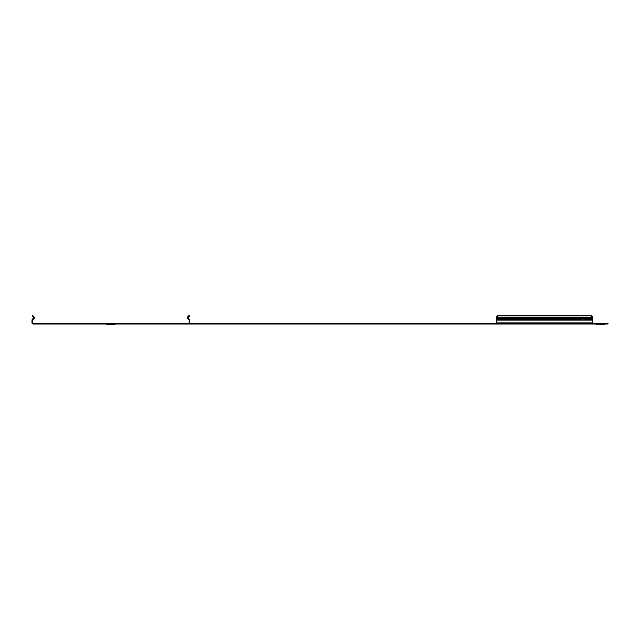 <?xml version="1.0" encoding="UTF-8"?>
<svg xmlns="http://www.w3.org/2000/svg" width="640" height="640" viewBox="0 0 640 640"><rect width="100%" height="100%" fill="white"/><g stroke="black" fill="none" stroke-linecap="round" stroke-linejoin="round"><path stroke-width="0.48" stroke-dasharray="3.2 2.4" d="M601.96 323.912L598.616 323.912L601.96 323.912L601.96 323.4M598.616 323.912L598.616 323.4M601.96 323.088L598.616 323.088M599.232 323.088L599.232 324.528L601.344 324.528L599.232 324.528L601.344 324.528L601.344 323.088L599.232 323.088L601.344 323.088M600.288 324.016L595.792 324.016L600.288 324.016M600.288 323.4L604.784 323.4L600.288 323.4M600.288 323.912L596.688 323.912L600.288 323.912M112.536 323.088L109.192 323.088M112.536 323.4L112.536 323.912L109.192 323.912L112.536 323.912M109.192 323.4L109.192 323.912M109.808 323.088L111.92 323.088L109.808 323.088L109.808 324.528L111.92 324.528L109.808 324.528M111.92 323.088L111.92 324.528M115.36 324.016L106.368 324.016L115.36 324.016M107.264 324.528L114.464 324.528M115.36 323.4L106.368 323.4L115.36 323.4A0.768 0.768 0 0 0 114.816 323.624L106.912 323.624L114.464 323.912M106.368 323.4A0.768 0.768 0 0 1 106.912 323.624L107.264 323.912M32.368 319.352L32.768 319.752A0.512 0.512 90.7 0 0 32.616 320.12L32 320.12L32 322.976A1.128 1.128 3.9 0 0 32.016 323.072L32.648 323.912A1.128 1.128 3.9 0 0 32.856 323.984L35.68 323.4L34.272 323.4L34.264 324.016L36.832 324.016L36.832 323.4L33.128 323.4A0.512 0.512 3.9 0 1 32.616 322.888L32.672 319.888L34.032 318.488L32.768 319.752L32.328 319.32L33.6 318.048L32 320.12L34.328 317.392L34.032 316.888L32.328 319.32L32.768 319.752L34.032 318.488L33.648 317.992M189.544 315.904L187.4 317.392A1.128 1.128 49.4 0 0 187.688 318.488L188.128 318.048L189.6 319.592L189.728 322.888A1.128 1.128 177 0 1 188.592 324.016L187.464 324.016L187.48 323.4L496.44 323.4L496.44 324.016L496.504 317.32A2.568 1.816 180 0 1 499.008 315.904L499.008 315.472A2.568 1.816 0 0 0 496.504 316.888L496.44 317.32M189.392 319.32L189.728 320.12L189.112 320.12L189.728 320.12L189.392 319.32L188.96 319.752L189.392 319.32L188.96 319.752L187.688 318.488L189.112 320.12A0.512 0.512 -92.2 0 0 188.96 319.752L187.688 318.488L188.08 317.992M605.432 324.016L608 324.016L608 323.4L605.432 323.4L605.432 324.016L592.576 324.016L592.512 316.888A2.568 1.816 0 0 0 590.008 315.472L499.008 315.472M496.44 317.688L496.44 316.888L496.44 317.688M605.432 323.4L496.44 323.4L496.44 318.488L583.336 318.488A1.416 1 0 0 1 583.712 319.16L583.712 318.728A1.416 1 0 0 1 583.432 319.32L582.376 320.12L581.152 319.32A1.416 1 0 0 1 580.88 318.728L580.88 319.16A1.416 1 0 0 1 581.256 318.488L581.256 318.048L583.336 318.048A1.416 1 0 0 1 583.712 318.728L583.712 319.16A1.416 1 0 0 0 583.672 318.944M590.008 315.472L590.008 315.904A2.568 1.816 180 0 1 592.512 317.32L592.576 322.888L592.576 320.12L582.216 320.12L581.152 319.32L581.152 319.752A1.416 1 0 0 1 580.88 319.16A1.416 1 0 0 0 581.152 319.752L496.44 320.12L496.44 318.488L581.256 318.488M36.832 324.016L493.616 324.016L493.616 323.4L493.616 324.016L496.44 324.016L496.44 323.4L496.44 324.016L592.576 324.016L592.576 323.4L496.44 323.4L496.44 324.016L496.44 320.12L582.216 320.12L496.44 320.12M189.6 323.4A1.128 1.128 0 0 1 188.592 324.016L186.056 324.016L186.056 323.4M496.504 316.888L592.512 316.888L496.504 316.888L496.504 317.32L592.512 317.32M36.832 323.4L184.896 323.4L184.896 324.016M186.056 324.016L188.592 323.4L184.896 323.4M187.464 323.4L187.464 324.016L187.464 323.4M592.576 323.4L592.576 323.984M592.576 318.088L592.576 320.12L582.376 320.12L583.432 319.32L583.432 319.752A1.416 1 0 0 0 583.712 319.16A1.416 1 0 0 1 583.432 319.752L582.216 320.12M580.912 318.944A1.416 1 0 0 0 580.88 319.16L580.88 318.728A1.416 1 0 0 1 581.256 318.048L496.44 318.048M583.336 318.488L592.576 318.488L583.336 318.488L583.336 318.048L592.576 318.048M590.008 315.904L499.008 315.904M592.576 319.752L583.432 319.752L592.576 319.352M188.592 323.4A0.512 0.512 177 0 0 189.112 322.888L189.112 320.12M189.112 315.472L187.688 316.888M32.616 320.12L32 320.12L32.128 319.592M34.328 317.392L34.296 318.072A1.128 1.128 133.6 0 1 34.208 318.264L33.68 317.936M34.032 316.888L32.616 315.472M32.184 315.904L33.6 317.32M595.792 324.016L604.784 324.016M596.144 324.304L604.432 324.304M600.288 323.624L596.336 323.624L600.288 323.624M600.288 323.872L604 323.872L600.288 323.872M106.72 324.304L115.008 324.304M106.48 324.064L115.248 324.064M114.568 323.872L107.152 323.872L114.568 323.872M496.44 323.4L496.44 324.016M592.576 322.888L496.44 322.888M581.152 319.32L496.44 319.32M581.152 319.752L496.44 319.752L581.152 319.752M592.576 319.32L583.432 319.32M592.576 320.12L582.376 320.12M187.688 318.488L188.128 318.048M187.4 317.392L188.088 318.088M34.032 318.488L33.632 318.088M603.888 323.912L604.784 323.4M595.792 323.4L596.688 323.912M35.68 324.016L35.68 323.4M187.376 317.872L187.984 317.768M34.352 317.872L33.744 317.768"/><path stroke-width="0.96" d="M598.616 323.4L601.96 323.4M601.344 324.528L599.232 324.528M109.192 323.4L112.536 323.4M115.36 324.016L106.368 324.016M115.248 324.064L115.008 324.304A0.768 0.768 0 0 1 114.464 324.528L107.264 324.528A0.768 0.768 0 0 1 106.72 324.304L106.48 324.064M188.592 323.4A0.512 0.512 0 0 0 189.112 322.888L189.112 320.12A0.512 0.512 0 0 0 188.96 319.752L187.688 318.488A1.128 1.128 0 0 1 187.688 316.888L187.4 317.392M189.6 323.4A1.128 1.128 0 0 0 189.728 322.888L189.728 320.12A1.128 1.128 0 0 0 189.392 319.32L188.128 318.048A0.512 0.512 0 0 1 188.128 317.32L187.688 316.888L189.112 315.472L189.544 315.904L189.112 315.472M187.688 318.488L189.544 315.904M496.504 316.888L496.44 317.32L496.504 316.888A2.568 1.816 0 0 1 499.008 315.472L499.008 315.904A2.568 1.816 180 0 0 496.504 317.32L592.512 317.32A2.568 1.816 180 0 0 590.008 315.904L499.008 315.904M592.576 317.392L592.576 319.752M583.672 318.944A1.416 1 0 0 0 583.336 318.488L583.104 317.936L581.256 318.048A1.416 1 0 0 0 580.88 318.728A1.416 1 0 0 0 581.152 319.32L496.44 319.32L496.44 317.32M605.432 324.016L605.432 323.4L608 323.4L608 324.016L592.576 324.016L592.512 317.32M583.336 319.456L583.432 319.32A1.416 1 0 0 0 583.712 318.728A1.416 1 0 0 0 583.336 318.048L592.576 318.048M34.328 317.392L34.032 316.888L33.6 318.048A0.512 0.512 0 0 0 33.6 317.32L32.184 315.904L32.616 315.472L32.184 315.904M32.616 320.12L32.768 319.752A0.512 0.512 0 0 0 32.616 320.12L32.616 322.888A0.512 0.512 0 0 0 33.128 323.4L34.272 323.4L34.264 324.016L493.616 324.016L493.616 323.4L34.272 323.4L34.272 324.016L33.128 324.016A1.128 1.128 0 0 1 32 322.888L32 320.12A1.128 1.128 0 0 1 32.328 319.32L33.648 317.992M605.432 323.4L592.576 323.4M493.616 323.4L496.44 323.4M592.576 324.016L496.44 324.016L496.44 319.32M493.616 324.016L496.44 324.016M592.576 320.12L496.44 320.12M581.152 319.32L582.216 320.12M582.376 320.12L583.432 319.32L592.576 319.32M592.576 318.088L592.576 319.352M583.336 318.488L581.256 318.488L581.256 318.048L496.44 318.048M581.256 318.488A1.416 1 0 0 0 580.912 318.944M590.008 315.904L590.008 315.472L499.008 315.472M590.008 315.472A2.568 1.816 0 0 1 592.512 316.888M189.112 320.12L189.392 319.32M32.328 319.32L32.768 319.752L34.032 318.488A1.128 1.128 0 0 0 34.032 316.888L32.616 315.472M595.904 324.064L604.672 324.064L595.792 324.016M592.576 322.888L496.44 322.888M34.032 318.488L33.6 318.048M115.008 324.304L106.72 324.304M604.432 324.304L603.888 324.528M604.24 323.624L604.784 323.4M596.336 323.624L595.792 323.4M596.144 324.304L596.688 324.528"/></g></svg>
